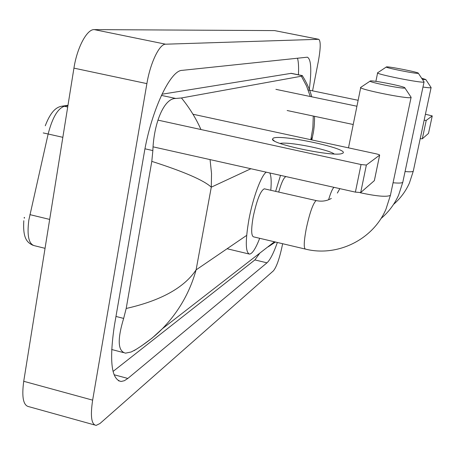 <?xml version="1.0" encoding="UTF-8"?>
<svg xmlns="http://www.w3.org/2000/svg" width="455" height="455" viewBox="0 0 455 455"><rect width="100%" height="100%" fill="white"/><g stroke="black" fill="none" stroke-linecap="round" stroke-linejoin="round"><path stroke-width="0.68" d="M24.485 217.399L24.365 218.201M43.225 132.928L48.145 134.003L28.836 220.049C26.885 235.485 28.71 244.028 34.324 245.677L45.045 248.328M24.16 217.877L24.217 217.49M282.623 243.715L282.219 245.78C279.472 258.673 276.526 267.034 273.387 270.867L99.963 423.514L96.153 425.391C91.404 424.606 90.232 416.188 92.638 400.144L146.885 83.623C150.321 62.762 159.489 43.839 165.637 44.198L318.75 39.306C320.821 40.984 320.684 48.349 318.335 61.402L312.562 90.846M94.549 424.947L28.91 406.69C23.307 405.655 21.578 397.192 23.728 381.29L73.938 68.131C77.071 47.502 87.024 29.018 94.259 29.609L274.598 30.593L318.75 39.306M309.309 89.356C311.766 69.791 311.112 59.07 307.352 57.188L182.136 70.36C170.335 70.212 151.242 110.537 144.093 153.648L114.415 325.439C109.154 360.94 111.401 379.612 121.166 381.472L124.374 380.704L127.849 378.441L266.977 262.831C270.088 260.015 273.557 253.23 277.374 242.475M113.045 371.451L254.885 259.924L259.816 253.117M298.417 74.791C298.827 67.312 298.514 61.772 297.485 58.172M291.268 73.329L161.969 94.219M210.056 159.597L211.535 173.537L211.285 187.17C203.857 180.288 184.03 171.689 151.799 161.371L152.863 150.571C153.716 123.652 163.88 98.081 175.778 98.468L181.454 97.973L301.364 76.218L302.382 75.604L302.518 75.979M136.375 349.252L131.159 351.994L125.534 353.148C117.817 351.328 117.197 339.754 123.658 318.42L126.189 308.479C160.786 300.647 184.093 287.782 196.099 269.883C189.843 292.383 178.559 312.022 162.259 328.817L152.169 338.054L141.204 346.13M151.799 161.371L126.189 308.479M310.799 139.702L312.858 127.844L313.285 116.053M310.299 96.517L306.545 85.995L301.364 76.218M181.454 97.973C189.519 107.863 196.014 118.38 200.945 129.527M268.302 246.786L275.417 242.014M313.438 131.893L312.443 136.949L311.186 139.787M342.678 153.255L341.682 153.631C332.764 156.827 272.488 144.332 272.42 139.327L273.227 138.161C281.452 134.02 351.123 149.069 342.678 153.255M157.953 120.126L361.054 164.539L366.366 165.046L360.701 192.545L355.395 192.124L153.022 146.834M374.374 180.504L379.641 155.144L366.366 165.046M379.641 155.144L379.658 155.127C379.669 154.802 378.435 154.359 375.955 153.79L192.965 114.233M379.658 155.127L374.363 180.624L360.701 192.545M334.192 153.972C327.953 149.229 287.651 141.391 280.138 143.444M418.259 73.289L418.333 73.244C419.595 72.436 388.2 66.208 386.449 66.913L386.432 66.919C383.076 67.363 416.928 74.148 418.259 73.289M423.952 81.724L423.992 82.031C422.331 83.481 373.93 73.784 377.644 72.76M285.996 176.591C283.937 177.274 281.497 182.432 278.682 192.067M275.628 191.373L280.525 175.368M404.779 87.997L404.882 87.917C406.201 86.734 372.474 79.983 370.319 80.984L370.307 80.984C366.207 81.69 403.073 89.203 404.779 87.997M410.928 97.017L411.007 97.495C408.874 99.48 356.413 88.833 360.769 87.32M264.6 188.87L264.31 188.808C260.579 190.6 256.893 199.825 253.259 216.478C251.075 229.064 251.171 235.855 253.543 236.85L305.18 249.039M259.691 238.301C255.727 248.515 252.332 253.788 249.511 254.106C245.421 252.525 245.251 240.888 248.982 219.185C253.003 197.561 261.215 175.465 266.238 172.166M269.804 172.968C271.203 175.914 271.538 181.687 270.793 190.281M422.428 79.432L425.812 79.562L421.563 78.118M430.999 87.4L431.044 87.69C430.39 87.94 427.7 87.73 422.974 87.053M275.906 89.345L356.93 106.237M424.145 120.222L426.233 120.399L422.303 138.809L420.21 138.673M428.502 133.366L432.244 115.911L426.233 120.399M422.303 138.809L428.491 133.412L432.244 115.911L425.419 114.245M308.143 89.931L358.136 100.293M353.222 124.511L287.15 110.514M29.876 214.629L49.68 219.418M67.909 105.731L61.442 106.271C57.102 107.124 51.188 110.269 45.261 125.796M67.704 107.005L64.377 106.277C57.779 108.432 52.37 117.674 48.145 134.003L62.841 137.319M250.904 168.737L211.285 187.17L196.099 269.883L246.655 235.389M318.608 39.301L274.598 30.593M165.637 44.198L94.259 29.609M146.885 83.623L73.938 68.131M92.638 400.144L23.728 381.29M254.885 259.924L266.977 262.831M114.051 374.749L127.849 378.441M144.98 148.802L152.863 150.571M161.417 95.396L175.778 98.468M290.751 73.306L302.353 75.684M115.974 316.447L123.658 318.42M355.395 192.124L361.054 164.539M393.114 182.762C398.631 183.28 401.833 183.137 402.732 182.336L402.874 181.875M334.186 187.375L333.811 187.551C332.417 188.751 330.677 192.823 328.584 199.768M264.31 188.808L316.373 200.621L315.776 200.854C312.676 204.38 309.497 213.691 306.232 228.785C303.883 241.457 303.622 248.231 305.459 249.107C337.183 257.092 372.873 239.882 385.948 209.243L390.578 194.797M360.087 192.698C376.444 196.247 386.551 197.146 390.396 195.394L411.075 97.455M405.064 171.535C409.784 171.973 412.509 171.865 413.242 171.211L413.35 170.847M62.289 106.14L67.983 105.264M23.802 220.715C22.761 238.022 26.799 242.469 33.078 245.342M118.363 380.716L121.166 381.472M291.143 73.3L302.382 75.604M111.646 349.497L123.402 352.591M134.1 350.629C145.424 343.701 154.808 336.438 162.253 328.828L274.422 241.781M314.576 116.326C314.468 129.521 313.182 132.934 312.448 136.949L311.857 139.935M311.766 96.824C309.849 89.663 306.71 82.628 302.348 75.712M274.331 140.948L272.42 139.327M380.994 218.542C388.621 212.093 394.491 204.284 398.614 195.11L402.794 182.262L424.043 82.002M418.333 73.244L424.1 81.946M375.881 81.36L377.604 72.936M386.318 66.999L377.758 72.715M339.839 188.643L337.343 193.068M404.882 87.917L411.149 97.359M248.857 253.953L227.563 248.857M348.49 147.852L360.713 87.582M316.373 200.621C321.742 201.764 326.73 201.036 331.325 198.443M370.142 81.098L360.946 87.241M393.615 204.335C400.423 198.425 405.689 191.333 409.403 183.064L413.288 171.154L431.084 87.661M425.812 79.562L431.135 87.599"/></g></svg>

